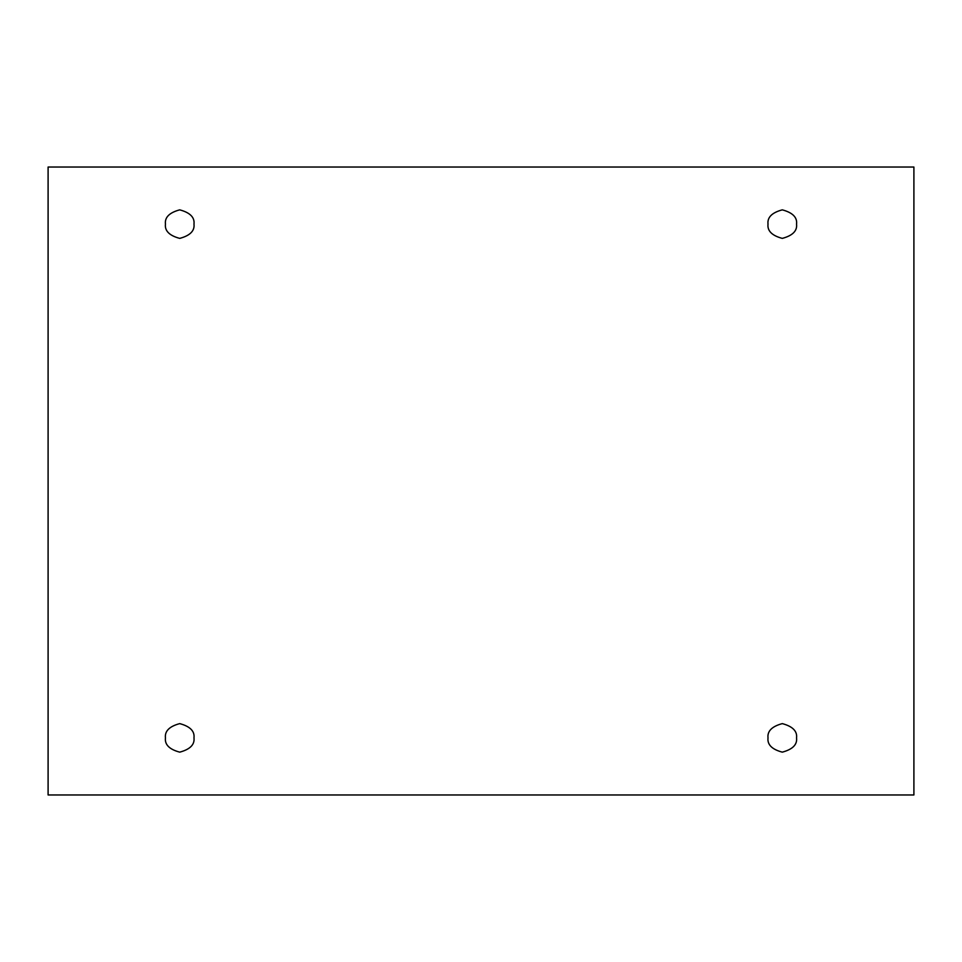 <?xml version="1.0" encoding="UTF-8"?>
<svg xmlns="http://www.w3.org/2000/svg" width="962" height="962" viewBox="0 0 962 962"><rect width="100%" height="100%" fill="white"/><g stroke="black" fill="none" stroke-linecap="round" stroke-linejoin="round"><path stroke-width="0.72" stroke-dasharray="4.81 3.61" d="M193.987 224.11C194.793 230.856 190.043 235.618 179.714 238.384C169.384 235.618 164.634 230.856 165.44 224.11C164.634 230.856 169.384 235.618 179.714 238.384C190.043 235.618 194.793 230.856 193.987 224.11C194.793 217.364 190.043 212.614 179.714 209.848C169.384 212.614 164.634 217.364 165.44 224.11C164.634 217.364 169.384 212.614 179.714 209.848C190.043 212.614 194.793 217.364 193.987 224.11M796.56 224.11C797.366 230.856 792.616 235.618 782.286 238.384C771.957 235.618 767.207 230.856 768.013 224.11C767.207 230.856 771.957 235.618 782.286 238.384C792.616 235.618 797.366 230.856 796.56 224.11C797.366 217.364 792.616 212.614 782.286 209.848C771.957 212.614 767.207 217.364 768.013 224.11C767.207 217.364 771.957 212.614 782.286 209.848C792.616 212.614 797.366 217.364 796.56 224.11M796.56 737.89C797.366 744.636 792.616 749.386 782.286 752.152C771.957 749.386 767.207 744.636 768.013 737.89C767.207 744.636 771.957 749.386 782.286 752.152C792.616 749.386 797.366 744.636 796.56 737.89C797.366 731.144 792.616 726.382 782.286 723.616C771.957 726.382 767.207 731.144 768.013 737.89C767.207 731.144 771.957 726.382 782.286 723.616C792.616 726.382 797.366 731.144 796.56 737.89M193.987 737.89C194.793 744.636 190.043 749.386 179.714 752.152C169.384 749.386 164.634 744.636 165.44 737.89C164.634 744.636 169.384 749.386 179.714 752.152C190.043 749.386 194.793 744.636 193.987 737.89C194.793 731.144 190.043 726.382 179.714 723.616C169.384 726.382 164.634 731.144 165.44 737.89C164.634 731.144 169.384 726.382 179.714 723.616C190.043 726.382 194.793 731.144 193.987 737.89M913.9 167.027L48.1 167.027L48.1 794.973L913.9 794.973L913.9 167.027L913.9 794.973L48.1 794.973L48.1 167.027L913.9 167.027"/><path stroke-width="1.44" d="M165.44 224.11C164.634 230.856 169.384 235.618 179.714 238.384C190.043 235.618 194.793 230.856 193.987 224.11C194.793 230.856 190.043 235.618 179.714 238.384C169.384 235.618 164.634 230.856 165.44 224.11C164.634 217.364 169.384 212.614 179.714 209.848C190.043 212.614 194.793 217.364 193.987 224.11C194.793 217.364 190.043 212.614 179.714 209.848C169.384 212.614 164.634 217.364 165.44 224.11M768.013 224.11C767.207 230.856 771.957 235.618 782.286 238.384C792.616 235.618 797.366 230.856 796.56 224.11C797.366 230.856 792.616 235.618 782.286 238.384C771.957 235.618 767.207 230.856 768.013 224.11C767.207 217.364 771.957 212.614 782.286 209.848C792.616 212.614 797.366 217.364 796.56 224.11C797.366 217.364 792.616 212.614 782.286 209.848C771.957 212.614 767.207 217.364 768.013 224.11M768.013 737.89C767.207 744.636 771.957 749.386 782.286 752.152C792.616 749.386 797.366 744.636 796.56 737.89C797.366 744.636 792.616 749.386 782.286 752.152C771.957 749.386 767.207 744.636 768.013 737.89C767.207 731.144 771.957 726.382 782.286 723.616C792.616 726.382 797.366 731.144 796.56 737.89C797.366 731.144 792.616 726.382 782.286 723.616C771.957 726.382 767.207 731.144 768.013 737.89M165.44 737.89C164.634 744.636 169.384 749.386 179.714 752.152C190.043 749.386 194.793 744.636 193.987 737.89C194.793 744.636 190.043 749.386 179.714 752.152C169.384 749.386 164.634 744.636 165.44 737.89C164.634 731.144 169.384 726.382 179.714 723.616C190.043 726.382 194.793 731.144 193.987 737.89C194.793 731.144 190.043 726.382 179.714 723.616C169.384 726.382 164.634 731.144 165.44 737.89M48.1 167.027L913.9 167.027L913.9 794.973L48.1 794.973L48.1 167.027L48.1 794.973L913.9 794.973L913.9 167.027L48.1 167.027"/></g></svg>
